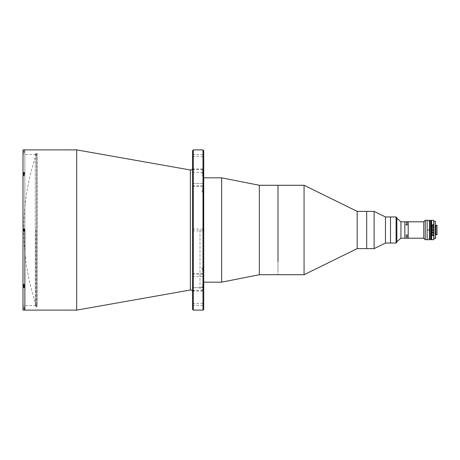 <?xml version="1.0" encoding="UTF-8"?>
<svg xmlns="http://www.w3.org/2000/svg" width="460" height="460" viewBox="0 0 460 460"><rect width="100%" height="100%" fill="white"/><g stroke="black" fill="none" stroke-linecap="round" stroke-linejoin="round"><path stroke-width="0.34" stroke-dasharray="2.3 1.72" d="M36.627 306.366L36.627 153.605L36.627 306.366M192.556 150.627L192.556 309.373M203.734 309.373L203.734 150.627M202.986 149.88L202.986 310.12M193.298 310.12L193.298 149.88M76.659 149.88L76.659 310.12M24.863 149.88L24.863 230C24.863 229.16 24.863 229.16 24.863 230C24.863 230.839 24.863 230.839 24.863 230C24.863 229.16 24.863 229.16 24.863 230C24.863 230.839 24.863 230.839 24.863 230L24.863 149.88M203.734 289.127L203.734 273.505L203.734 289.127M192.556 287.649L192.556 273.505L192.556 290.99L192.556 273.505L192.556 287.649L203.734 287.649L192.556 287.649M203.734 184.632L203.734 169.01L203.734 184.632M192.556 183.494L192.556 169.01L192.556 186.495L192.556 169.01L192.556 183.494L203.734 183.494L192.556 183.494M203.734 304.531L203.734 305.463L203.734 304.531M192.556 304.531L192.556 305.463L192.556 304.531M203.734 155.468L203.734 156.4L203.734 155.468M192.556 155.468L192.556 156.4L192.556 155.468M200.008 230L200.008 289.622L200.008 230M24.863 174.668L24.863 174.668C24.863 173.828 24.863 173.828 24.863 174.668C24.863 175.501 24.863 175.501 24.863 174.668C24.863 173.828 24.863 173.828 24.863 174.668C24.863 175.501 24.863 175.501 24.863 174.668M24.863 285.332L24.863 285.332C24.863 284.498 24.863 284.498 24.863 285.332C24.863 286.172 24.863 286.172 24.863 285.332C24.863 284.498 24.863 284.498 24.863 285.332C24.863 286.172 24.863 286.172 24.863 285.332M24.863 308.257L24.863 308.257C24.863 307.418 24.863 307.418 24.863 308.257C24.863 309.091 24.863 309.091 24.863 308.257M24.863 151.742L24.863 151.742C24.863 150.909 24.863 150.909 24.863 151.742C24.863 152.582 24.863 152.582 24.863 151.742M304.066 185.282L304.066 274.718M277.978 185.282L277.978 274.718L277.978 185.282M357.167 211.37L357.167 248.63M366.666 211.37L366.666 248.63L366.666 211.37M277.978 260.17L277.978 199.83C277.978 183.569 277.978 183.569 277.978 199.83L277.978 260.17C277.978 276.431 277.978 276.431 277.978 260.17M374.118 211.37L374.118 248.63M385.474 216.959L385.474 243.041M390.505 216.959L390.505 243.041L390.505 216.959M390.505 234.215L390.505 225.785L390.505 234.215M366.666 236.193L366.666 213.618L366.666 236.193M23.374 286.361L23.374 287.488M35.857 230L35.857 305.463L35.857 230M23 228.81L24.305 228.81L24.305 231.19L23 231.19L24.305 231.19L24.305 230C24.305 229.16 24.305 229.16 24.305 230C24.305 230.839 24.305 230.839 24.305 230L24.305 231.19L23 231.19L23 230L23 286.177L23 284.142L23 285.804L23 284.493L23 285.804L24.305 285.804L24.305 287.488L24.305 286.177L23 286.177L23 305.831L23 228.81L24.305 228.81L24.305 230L24.305 228.81L23 228.81L23 174.196L24.305 174.196L24.305 175.507L23 175.507L23 175.858L23 172.511L24.305 172.511L24.305 175.691L24.305 173.638L23.328 173.638L23.328 175.691L23.328 174.196M24.305 149.88L23 149.891L23 230L23 173.822L24.305 173.822L24.305 172.511L24.305 175.858L24.305 173.822L23.328 173.822M24.305 284.493L23 284.493L24.305 284.493L24.305 285.804L24.305 284.493M24.305 285.332L24.305 284.142L24.305 285.332C24.305 286.172 24.305 286.172 24.305 285.332C24.305 284.498 24.305 284.498 24.305 285.332C24.305 286.172 24.305 286.172 24.305 285.332C24.305 284.498 24.305 284.498 24.305 285.332M24.305 151.742C24.305 152.582 24.305 152.582 24.305 151.742C24.305 150.909 24.305 150.909 24.305 151.742L24.305 149.891L24.305 151.742L23 151.742L24.305 151.742M23 174.196L23 175.858L23 175.507L24.305 175.507L24.305 175.858L24.305 174.196M24.305 174.668C24.305 175.501 24.305 175.501 24.305 174.668C24.305 173.828 24.305 173.828 24.305 174.668C24.305 175.501 24.305 175.501 24.305 174.668C24.305 173.828 24.305 173.828 24.305 174.668M23.328 286.177L24.305 286.177L24.305 287.488L23 287.488L23 310.109L23 307.061L23 310.109L24.305 310.109L24.305 308.257C24.305 309.091 24.305 309.091 24.305 308.257C24.305 307.418 24.305 307.418 24.305 308.257L24.305 310.12M24.305 230C24.305 230.839 24.305 230.839 24.305 230C24.305 229.16 24.305 229.16 24.305 230M23 231.19L23 285.804M23.374 172.511L23.374 173.638M396.842 242.299L396.842 217.701M396.094 216.959L396.094 243.041M396.842 230C396.842 214.923 396.842 214.923 396.842 230C396.842 245.077 396.842 245.077 396.842 230L396.842 241.736L396.842 230M23.184 151.277L23.184 151.742L23.184 151.277L23.673 151.277L23.673 151.742L23.184 151.742C23.184 152.881 23.184 152.881 23.184 151.742C23.184 150.61 23.184 150.61 23.184 151.742L23.184 152.208L23.184 151.742L23.673 151.742L23.673 151.277L23.184 151.277M23.184 174.806L23.184 174.041L23.184 175.289L23.184 174.196L23.184 175.185L23.184 174.806L23.673 174.806L23.673 175.185L23.184 175.185L23.673 175.185L23.673 174.806L23.184 174.806M23.184 230.27L23.184 229.459L23.184 230.54L23.184 229.73L23.184 230.27L23.673 230.27L23.673 229.73L23.184 229.73M23.184 230.886L23.184 229.114L23.184 230.886M24.305 231.023L24.305 228.976L23.328 228.976L23.328 231.023L23.328 228.976L23.328 231.023L24.305 231.023L24.305 228.976M23.184 284.815L23.184 285.959L23.184 284.711L23.184 285.804L23.184 284.815L23.673 284.815L23.673 285.194L23.184 285.194L23.673 285.194L23.673 284.815L23.184 284.815M23.328 285.804L23.328 284.309L24.305 284.309L23.328 284.309L23.328 286.361L23.328 284.309L23.328 286.361L24.305 286.361L24.305 284.309L24.305 285.804M23.184 308.723L23.184 308.257L23.184 308.723L23.673 308.723L23.673 308.257L23.184 308.257C23.184 307.119 23.184 307.119 23.184 308.257C23.184 309.39 23.184 309.39 23.184 308.257L23.184 307.792L23.184 308.257L23.673 308.257L23.673 308.723L23.184 308.723M23.328 230.27L23.673 230.27L23.673 229.73L23.328 229.73M221.622 177.83L221.622 282.17M203.734 230L203.734 170.752L203.734 230C203.734 228.085 203.734 228.085 203.734 230C203.734 231.915 203.734 231.915 203.734 230C203.734 228.085 203.734 228.085 203.734 230C203.734 231.915 203.734 231.915 203.734 230L203.734 282.17L203.734 230M203.734 190.474L203.734 191.964L203.734 190.474M202.02 190.474L202.02 191.964L202.02 190.474M203.734 269.525L203.734 268.036L203.734 269.525M202.02 269.525L202.02 268.036L202.02 269.525M203.734 285.896L203.734 287.385L203.734 285.896M202.02 285.896L202.02 287.385L202.02 285.896M203.734 174.104L203.734 172.615L203.734 174.104M202.02 174.104L202.02 172.615L202.02 174.104M203.36 230L203.36 170.378L203.36 230M259.348 185.282L259.348 274.718M203.51 175.139L203.51 173.069L203.51 175.139M203.51 174.19L203.51 173.506L203.51 174.19M203.51 189.445L203.51 191.596L203.51 189.445M203.32 191.682L203.32 189.169L203.32 191.682M203.51 190.986L203.51 189.876L203.51 190.986L202.762 190.986L202.762 190.394L203.51 190.394M203.51 230.425L203.51 229.574L203.51 230.425M203.51 230.638L203.51 229.362L203.51 230.638M203.51 229.609L202.762 229.609L202.762 230.247L203.51 230.247M203.51 269.951L203.51 268.404L203.51 269.951M203.32 269.025L203.32 270.831L203.32 269.025M203.51 269.916L203.51 268.887L203.51 269.916M203.51 269.773L202.762 269.773L202.762 269.135L203.51 269.135M203.51 284.861L203.51 286.931L203.51 284.861M203.51 285.809L203.51 286.494L203.51 285.809M203.51 270.555L203.51 268.404L203.51 270.555M203.32 268.318L203.32 270.831L203.32 268.318M203.51 269.014L203.51 270.123L203.51 269.014L202.762 269.014L202.762 269.606L203.51 269.606M203.51 230.391L202.762 230.391L202.762 229.753L203.51 229.753M203.51 190.049L203.51 191.596L203.51 190.049M203.32 190.975L203.32 189.169L203.32 190.975M203.51 190.083L203.51 191.113L203.51 190.083M203.51 190.227L202.762 190.227L202.762 190.865L203.51 190.865M432.503 226.182L432.503 229.534L432.503 226.182M432.503 230.466L432.515 229.534M400.942 221.8L400.942 238.199M404.852 230L404.852 238.199L404.852 230M423.769 221.8L423.769 238.199M408.204 230L408.204 238.199L408.204 230C408.204 219.518 408.204 219.518 408.204 230C408.204 240.482 408.204 240.482 408.204 230L408.204 221.8L408.204 230M425.264 220.311L425.264 239.689M427.127 230L427.127 239.689L427.127 230M433.257 234.922L433.257 235.75L433.257 234.922L433.63 234.922L433.63 224.25L433.63 234.922M433.63 235.06L433.63 230.466L433.63 235.405L433.257 235.06M433.63 225.078L433.63 229.534L433.63 224.394L433.63 225.078L433.257 225.078L433.257 224.25L433.257 225.078M433.63 224.94L433.257 224.94M407.232 222.876L407.083 223.272L406.467 223.054M406.007 224.704L405.927 224.986L407.232 225.187L407.272 224.704M406.341 224.9L406.036 224.739M407.232 223.152L405.979 223.123L407.232 223.48L407.244 223.123M407.232 222.18L406.485 222.18M407.284 222.214L406.485 222.151M405.979 221.806L406.634 221.806M407.301 235.428L406.634 235.066L405.961 235.664L406.634 235.181L407.249 235.434L406.928 235.71L407.272 235.296M407.301 236.894L406.416 236.946L407.083 237.182L407.083 236.727L406.416 236.946L407.083 237.176L407.083 236.727M406.485 237.849L407.284 237.785M407.232 237.797L406.485 237.808M407.249 236.894L406.778 237.044L407.06 236.802M430.106 220.311L430.106 239.689M429.548 220.311L429.548 239.689M428.427 221.386L428.427 221.852L428.427 221.386M428.427 238.148L428.427 238.613L428.427 238.148M429.548 230L429.548 239.315L429.548 230M431.221 230C431.221 220.426 431.221 220.426 431.221 230C431.221 239.574 431.221 239.574 431.221 230M435.511 234.473L435.511 225.526L435.511 234.473M435.884 234.473L435.884 225.526L435.884 234.473M433.906 221.427L435.436 221.427L435.436 238.573L433.906 238.573L433.906 221.427M435.884 234.732L435.884 225.268M437 234.732L437 225.268M435.137 234.174L435.137 225.825L435.137 234.174L437 234.174L437 225.825L437 234.174M435.137 225.825L437 225.825M431.785 234.094L431.785 231.955L433.648 231.955L432.659 231.955M431.595 220.386L431.595 229.534L433.832 229.534M433.832 230.466L431.595 230.466L431.595 239.614M431.595 230.466L431.595 230.799L431.595 230.466M431.595 229.201L431.595 229.534L431.595 229.201M433.274 230.466L432.153 230.466L433.274 230.466M433.648 231.955L433.648 234.094M431.969 225.906L431.969 228.045L433.458 228.045L433.458 225.906M433.556 232.771L431.877 232.771M190.365 169.987L190.365 290.013M192.556 274.235L203.734 274.235L192.556 274.235M192.556 169.395L203.734 169.395L192.556 169.395M192.556 172.35L203.734 172.35L192.556 172.35M192.556 185.765L203.734 185.765L192.556 185.765M192.556 290.605L203.734 290.605L192.556 290.605M192.556 276.506L203.734 276.506L192.556 276.506M24.305 308.257L23 308.257L24.305 308.257M431.037 220.311L431.037 239.689M431.67 239.689L431.67 230.466M433.757 230.466L433.757 239.689M433.757 220.311L433.757 229.534M431.67 229.534L431.67 220.311M36.627 153.605A232.904 232.904 0 0 0 36.627 306.394M192.556 273.505L203.734 273.505L192.556 273.505M192.556 230.931L203.734 230.931L192.556 230.931M192.556 305.463L203.734 305.463M192.556 169.01L203.734 169.01L192.556 169.01M192.556 156.4L203.734 156.4M203.734 289.622L200.008 289.622M203.734 170.378L200.008 170.378M192.556 154.537L203.734 154.537M192.556 186.495L203.734 186.495L192.556 186.495M192.556 229.068L203.734 229.068L192.556 229.068M192.556 303.6L203.734 303.6M192.556 290.99L203.734 290.99L192.556 290.99M35.857 305.463L23.374 305.463L23 305.831M24.305 284.142L23 284.142L24.305 284.142M24.305 152.939L23 152.939M24.305 175.858L23 175.858L24.305 175.858M24.305 307.061L23 307.061M35.857 154.537L23.374 154.537L23 154.169M35.299 178.601L35.299 306.394L36.231 307.326L37.162 306.394L37.162 153.605L36.231 152.674L35.299 153.605L35.299 306.394L36.231 305.463L37.162 306.394L37.162 153.605L36.231 154.537L35.299 153.605L35.299 178.601M24.305 175.691L23.328 175.691L24.305 175.691M202.02 191.964L203.734 191.964L202.02 191.964M202.02 271.015L203.734 271.015L202.02 271.015M202.02 287.385L203.734 287.385M202.02 175.593L203.734 175.593M203.734 170.752L203.36 170.378M203.734 289.248L203.36 289.622M202.02 172.615L203.734 172.615M202.02 188.985L203.734 188.985L202.02 188.985M202.02 268.036L203.734 268.036L202.02 268.036M202.02 284.406L203.734 284.406M432.503 235.779A190.198 190.198 0 0 0 432.503 224.221M432.515 235.405L433.63 235.405M432.515 224.595L433.63 224.595"/><path stroke-width="0.69" d="M202.986 149.88L203.734 150.627L203.734 309.373L202.986 310.12L202.986 149.88L193.298 149.88L193.298 310.12L192.556 309.373L192.556 150.627L193.298 149.88M76.659 149.88L190.365 169.987L190.365 290.013L76.659 310.12L76.659 149.88L23 149.891L23 172.511L24.305 172.511L24.305 174.196L23 174.196L23 228.81L24.305 228.81L24.305 231.19L23 231.19L23 228.81M24.863 230L24.863 310.12L24.863 230M396.094 243.041L396.094 216.959L396.842 217.701L396.842 242.299L396.094 243.041L385.474 243.041L374.118 248.63L357.167 248.63L304.066 274.718L304.066 185.282L259.348 185.282L221.622 177.83L203.734 177.83M277.978 261.619L277.978 185.282L277.978 261.619M357.167 248.63L357.167 211.37L304.066 185.282M374.118 248.63L374.118 211.37L366.666 211.37L366.666 248.63L366.666 211.37L357.167 211.37M385.474 243.041L385.474 216.959L374.118 211.37M396.094 216.959L390.505 216.959L390.505 243.041L390.505 216.959L385.474 216.959M23.374 287.488L23.374 286.361M23.328 286.177L23 286.177L23 287.488L24.305 287.488L24.305 285.804L24.305 286.361L23.328 286.361L23.328 285.804M76.659 310.12L23 310.109L23 231.19M23 285.804L24.305 285.804M23.328 173.822L23 174.196M23 172.511L23 173.822L23 172.511M23.374 173.638L23.374 172.511M23.184 229.73L23.184 230.886L23.328 229.73M24.305 228.976L23.328 228.976L23.328 231.023L24.305 231.023M23.328 174.196L23.328 173.638L24.305 173.638L24.305 174.196M304.066 274.718L259.348 274.718L221.622 282.17L221.622 177.83M259.348 274.718L259.348 185.282M432.503 229.534L432.515 230.466M423.769 238.199L425.264 239.689L425.264 220.311L423.769 221.8L423.769 238.199L400.942 238.199L400.942 221.8L396.842 218.264M406.634 221.8L404.852 221.8L404.852 238.199L404.852 221.8L400.942 221.8M423.769 221.8L408.204 221.8L408.204 238.199L408.204 221.8L407.284 221.8M425.264 239.689L427.127 239.689L427.127 220.311L429.548 220.311L429.548 239.689L427.127 239.689L427.127 220.311L425.264 220.311M433.63 229.534L433.63 230.466L433.63 229.534M407.249 223.106L406.778 222.956L407.249 223.106M406.634 222.956L407.284 222.893L406.686 223.203M406.973 224.9L406.341 224.9M406.416 223.054L407.083 222.835M407.083 222.818L407.301 223.106M407.301 224.572L406.634 224.934L405.961 224.336L406.634 224.819L407.249 224.566L406.928 224.29L407.301 224.572M407.284 235.296L405.979 235.296L407.232 234.813L407.232 235.238M407.301 235.428L406.634 235.066L405.961 235.451M405.979 238.199L407.284 238.182M405.979 236.831L407.284 236.52L407.284 236.877L405.979 236.831M407.083 236.727L406.72 237.044M431.221 230L431.221 220.495L431.221 230M431.037 220.311L431.037 239.689L430.106 239.689L430.106 220.311L431.221 220.495M427.961 230L428.892 230L427.961 230M435.511 225.526L435.511 238.573L435.511 225.526L435.884 225.526M435.511 234.473L435.884 234.473M435.436 221.427L433.906 221.427L433.906 238.573L435.436 238.573L435.436 221.427M435.884 225.268L437 225.268L437 234.732L435.884 234.732L435.884 225.268M433.648 231.955L433.648 234.094C433.027 235.992 432.406 235.992 431.785 234.094L431.785 231.955L432.659 231.955M433.757 229.534L433.757 239.689L431.67 239.689L431.67 220.311L433.757 220.311L433.757 229.534L431.595 229.534L431.595 230.466L433.832 230.466L433.832 239.614L433.832 220.386L433.832 230.466M431.67 239.689L431.67 220.311M431.969 228.045L431.969 225.906C432.457 224.336 432.958 224.336 433.458 225.906L433.458 228.045L431.969 228.045M433.101 232.886L432.325 232.886L433.101 232.886M431.877 231.955L431.877 232.771L433.556 232.771L433.556 231.955M190.365 169.987L190.687 170.016C191.82 169.907 192.441 169.286 192.556 168.153M190.365 290.013L190.687 289.984C191.82 290.093 192.441 290.714 192.556 291.847M202.986 310.12L193.298 310.12M221.622 282.17L203.734 282.17M400.942 238.199L396.842 241.736M430.106 220.685L429.548 220.685M430.106 239.315L429.548 239.315"/></g></svg>
